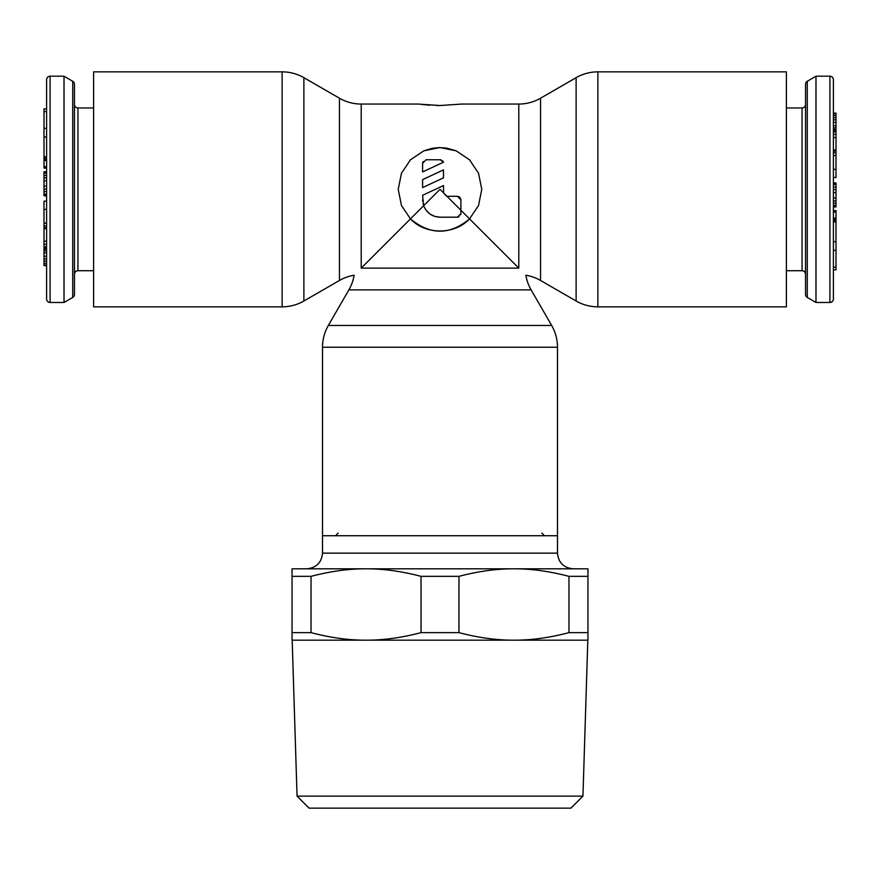 <?xml version="1.0" encoding="UTF-8"?>
<svg xmlns="http://www.w3.org/2000/svg" width="880" height="880" viewBox="0 0 880 880"><rect width="100%" height="100%" fill="white"/><g stroke="black" fill="none" stroke-linecap="round" stroke-linejoin="round"><path stroke-width="1.32" d="M786.39 182.38L786.39 196.306L786.39 182.38M836 241.692L833.393 241.692L833.393 206.921L833.393 210.595L836 210.595L836 269.83L833.393 269.83L833.393 299.002A3.476 3.476 0 0 1 829.906 302.489L815.98 302.489L815.98 76.197L829.906 76.197A3.476 3.476 0 0 1 833.393 79.684L833.393 111.012M815.98 302.489L807.268 297.407A3.476 3.476 0 0 1 805.541 294.393L805.541 84.293A3.476 3.476 0 0 1 807.268 81.29L815.98 76.197M786.39 107.965L802.054 107.965A3.476 3.476 0 0 0 805.541 104.489M805.541 274.197A3.476 3.476 0 0 0 802.054 270.721L786.39 270.721M833.393 183.447L836 182.897L833.393 182.897L833.393 200.915L836 200.915L836 206.921L833.393 206.921L836 206.514M833.393 299.002L833.393 79.684M836 203.225L833.393 203.225L833.393 206.514M836 129.58L833.393 129.58L833.393 177.529L836 177.529L836 113.124L833.393 113.124M836 122.43L833.393 122.43L833.393 127.93L836 127.93M836 115.445L833.393 115.445L833.393 119.834L836 119.834M836 183.447L836 200.915M833.393 267.168L836 267.168M833.393 250.338L836 250.338M833.393 212.036L836 212.036M833.393 221.892L836 221.892M833.393 220.451L836 220.451M833.393 219.527L836 219.527M833.393 218.086L836 218.086M833.393 205.469L836 205.469M833.393 197.967L836 197.967M833.393 192.588L836 192.588M833.393 189.563L836 189.563M833.393 187.099L836 187.099M833.393 184.558L836 184.558M833.393 183.777L836 183.777M833.393 169.29L836 169.29M833.393 155.54L836 155.54M833.393 152.845L836 152.845M833.393 151.074L836 151.074M833.393 150.062L836 150.062M833.393 150.007L836 150.007M833.393 134.398L836 134.398M833.393 137.522L836 137.522M833.393 131.901L836 131.901M833.393 130.79L836 130.79M833.393 125.84L836 125.84M833.393 117.656L836 117.656M833.393 113.652L836 113.652M93.61 196.306L93.61 182.38L93.61 196.306M50.094 76.197L64.02 76.197L64.02 302.489L50.094 302.489A3.476 3.476 0 0 1 46.607 299.002L46.607 79.684A3.476 3.476 0 0 1 50.094 76.197L50.094 302.489M64.02 76.197L72.732 81.29A3.476 3.476 0 0 1 74.459 84.293L74.459 294.393A3.476 3.476 0 0 1 72.732 297.407L64.02 302.489M93.61 270.721L77.946 270.721A3.476 3.476 0 0 0 74.459 274.197M74.459 104.489A3.476 3.476 0 0 0 77.946 107.965L93.61 107.965M46.607 265.573L44 265.573L44 247.907L46.607 247.907L46.607 246.785L44 246.785L44 201.157L46.607 201.157M46.607 168.091L44 168.091L44 108.867L46.607 108.867M46.607 195.8L44 195.8L44 171.765L46.607 171.765M44 247.907L44 246.785M46.607 111.518L44 111.518M46.607 128.359L44 128.359M46.607 166.65L44 166.65M46.607 136.994L44 136.994M46.607 156.794L44 156.794M46.607 158.235L44 158.235M46.607 159.159L44 159.159M46.607 160.611L44 160.611M46.607 195.239L44 195.239M46.607 172.172L44 172.172M46.607 173.228L44 173.228M46.607 175.461L44 175.461M46.607 177.782L44 177.782M46.607 180.73L44 180.73M46.607 186.109L44 186.109M46.607 189.123L44 189.123M46.607 191.587L44 191.587M46.607 194.128L44 194.128M46.607 194.909L44 194.909M46.607 209.396L44 209.396M46.607 223.157L44 223.157M46.607 225.841L44 225.841M46.607 227.612L44 227.612M46.607 228.635L44 228.635M46.607 228.679L44 228.679M46.607 244.288L44 244.288M46.607 241.164L44 241.164M46.607 249.106L44 249.106M46.607 250.756L44 250.756M46.607 252.846L44 252.846M46.607 256.267L44 256.267M46.607 258.852L44 258.852M46.607 261.041L44 261.041M46.607 263.241L44 263.241M46.607 265.045L44 265.045M461.758 104.049L440 105.534L418.242 104.049L361.218 104.049A43.516 43.516 0 0 1 339.46 98.219L303.886 77.682A43.516 43.516 0 0 0 282.128 71.852L93.61 71.852L93.61 306.845L282.128 306.845A43.516 43.516 0 0 0 303.886 301.004L339.46 280.467A43.516 43.516 0 0 1 354.123 275.22A43.516 43.516 0 0 1 348.876 289.883L328.339 325.457A43.516 43.516 0 0 0 322.509 347.226L322.509 535.733L557.491 535.733L557.491 347.226A43.516 43.516 0 0 0 551.661 325.457L531.124 289.883A43.516 43.516 0 0 1 525.877 275.22A43.516 43.516 0 0 1 540.54 280.467L576.114 301.004A43.516 43.516 0 0 0 597.872 306.845L786.39 306.845L786.39 71.852L597.872 71.852A43.516 43.516 0 0 0 576.114 77.682L540.54 98.219A43.516 43.516 0 0 1 518.782 104.049L461.758 104.049M456.049 150.777L446.743 148.115L439.483 147.576L432.223 148.302L423.83 150.821M481.778 189.343L478.533 173.217L469.513 159.775L456.093 150.799L440 147.565L423.907 150.799L410.487 159.775L401.467 173.217L398.222 189.343L401.456 205.458L410.465 218.889L361.218 268.125C351.923 277.42 351.923 277.42 361.218 268.125L518.782 268.125C528.077 277.42 528.077 277.42 518.782 268.125C528.077 277.42 528.077 277.42 518.782 268.125L469.535 218.889L478.544 205.458L481.778 189.343M421.828 104.489L425.557 104.863M426.899 104.984L429.66 105.193M436.282 105.49L439.967 105.534M447.832 196.306L457.402 196.306L460.889 199.793L460.889 210.232L443.597 192.94L443.476 185.548L422.598 195.283L423.632 205.711C426.723 212.993 432.179 216.821 440 217.195L457.402 217.195L460.889 213.719L460.889 210.232L469.535 218.889C449.845 235.246 430.155 235.246 410.465 218.889L410.432 218.856M446.369 196.053L443.597 192.94A170.412 8.525 -135 0 0 440 189.343L410.465 218.889C425.337 235.004 454.663 235.004 469.535 218.889L469.579 218.845M443.476 177.859L422.598 187.605L422.598 179.619L443.476 169.884L443.476 177.859L422.598 187.605M426.074 159.753L422.598 163.24L422.598 171.941L443.476 162.195L440.154 159.753L426.074 159.753M457.402 217.195L459.052 216.788M460.746 214.709L460.867 214.126M422.598 199.793L422.631 200.992M423.093 203.929L423.28 204.611M460.889 199.793L460.779 198.946M460.163 197.659L459.591 197.087M459.228 196.823L457.402 196.306M423.016 161.568L422.598 163.24M443.476 162.195L442.64 160.798M441.078 159.874L440.154 159.753M424.127 206.932L426.184 210.375L430.045 214.071L434.808 216.403L440 217.195M570.922 808.148L582.945 796.136L587.818 640.178L292.182 640.178L297.055 796.136L309.078 808.148L570.922 808.148M458.975 632.643C478.489 637.747 496.826 640.266 513.975 640.178L366.025 640.178C383.174 640.266 401.511 637.747 421.025 632.643L458.975 632.643L458.975 576.345C478.489 571.241 496.826 568.722 513.975 568.81L587.961 568.81L587.961 576.345L568.975 576.345C549.472 571.241 531.135 568.722 513.975 568.81L366.025 568.81C383.174 568.722 401.511 571.241 421.025 576.345L458.975 576.345M421.025 632.643L421.025 576.345M383.427 568.81L496.573 568.81M322.509 535.733L322.509 553.146L557.48 553.146L557.491 535.733L322.509 535.733M292.039 568.81L366.025 568.81C348.865 568.722 330.528 571.241 311.025 576.345L292.039 576.345L292.039 568.81M292.039 632.643L311.025 632.643C330.528 637.747 348.865 640.266 366.025 640.178L292.039 640.178L292.039 576.345M587.961 576.345L587.961 632.643L568.975 632.643L568.975 576.345M311.025 632.643L311.025 576.345M587.961 632.643L587.961 640.178L513.975 640.178C531.135 640.266 549.472 637.747 568.975 632.643M297.055 796.136L582.945 796.136M829.906 76.197L829.906 302.489M807.268 297.407L807.268 81.29M802.054 270.721L802.054 107.965M72.732 81.29L72.732 297.407M77.946 107.965L77.946 270.721M597.872 71.852L597.872 306.845M576.114 77.682L576.114 301.004M540.54 98.219L540.54 280.467M518.782 104.049L518.782 268.125M348.876 289.883L531.124 289.883M361.218 104.049L361.218 268.125M328.339 325.457L551.661 325.457M322.509 347.226L557.491 347.226M282.128 306.845L282.128 71.852M303.886 301.004L303.886 77.682M339.46 280.467L339.46 98.219M557.48 553.146L557.491 553.146C558.426 562.661 563.64 567.875 573.155 568.81M338.173 533.126L335.555 535.733M322.509 553.146C321.574 562.661 316.36 567.875 306.845 568.81M541.827 533.126L544.445 535.733"/></g></svg>
